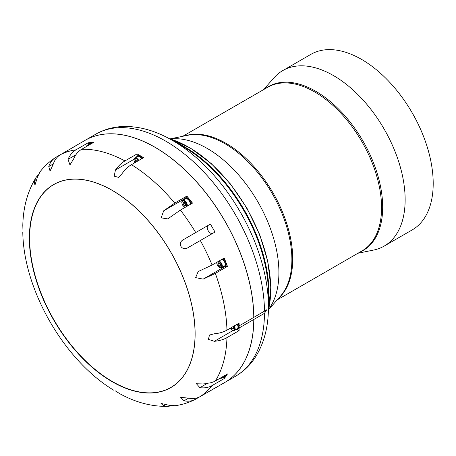 <?xml version="1.0" encoding="UTF-8"?>
<svg xmlns="http://www.w3.org/2000/svg" width="456" height="456" viewBox="0 0 456 456"><rect width="100%" height="100%" fill="white"/><g stroke="black" fill="none" stroke-linecap="round" stroke-linejoin="round"><path stroke-width="0.68" d="M185.558 205.639L184.27 205.73L183.004 204.128L183.027 202.441L184.309 202.35L185.575 203.952L185.558 205.639M187.234 206.14A3.83 2.212 -120 0 0 185.951 201.911A3.83 2.212 -120 0 0 182.691 200.537L185.564 198.879A3.83 2.212 60 0 1 188.818 200.252A3.83 2.212 60 0 1 190.106 204.487M185.564 204.983L184.27 205.73M183.004 204.128L184.6 203.205L185.569 204.26M184.674 202.812L184.6 203.205M190.665 204.163A4.509 2.605 -120 0 0 189.069 199.933A4.509 2.605 -120 0 0 188.915 199.739A4.509 2.605 -120 0 0 185.221 198.292L185.86 197.927A4.509 2.605 60 0 1 189.707 199.563A4.509 2.605 60 0 1 191.303 203.798M185.221 198.292A4.509 2.605 -120 0 0 184.372 199.563M186.869 196.097A139.758 80.689 60 0 1 189.707 199.563A139.758 80.689 60 0 1 192.5 203.102L180.382 210.096L167.768 218.891L161.145 217.848L163.698 210.797L174.751 203.091L186.869 196.097L185.392 198.2M88.561 145.31A3.83 2.212 -120 0 0 87.056 145.321L89.923 143.663A3.83 2.212 60 0 1 91.428 143.651M91.935 143.361A4.509 2.605 -120 0 0 90.248 142.876A4.509 2.605 -120 0 0 90.094 142.893A4.509 2.605 -120 0 0 89.587 143.081L90.225 142.711A4.509 2.605 60 0 1 90.886 142.506A4.509 2.605 60 0 1 92.574 142.99M89.587 143.081A4.509 2.605 -120 0 0 88.738 144.352M88.094 142.825A139.758 80.689 60 0 1 90.886 142.506A139.758 80.689 60 0 1 93.725 142.323L81.613 149.317C78.136 151.381 75.491 154.55 73.69 158.836L69.95 164.929L68.058 159.338C69.859 155.057 72.498 151.882 75.981 149.819L88.094 142.825L88.698 144.375M232.965 326.656L233.392 327.197L233.375 328.884L232.087 328.97L231.106 327.727M237.154 324.233A3.83 2.212 60 0 1 237.211 328.759L234.344 330.418A3.83 2.212 -120 0 0 234.281 325.892M233.381 328.229L232.087 328.97M232.777 326.764L233.392 327.505M253.781 317.382A2.44 2.001 -0 0 1 253.844 317.37L266.714 309.789L264.486 313.306L253.844 319.451A2.44 1.984 -0 0 1 253.718 319.422A1.351 0.781 -120 0 0 253.781 319.485L239.115 327.955A1.351 0.781 60 0 1 239.007 327.83A4.509 2.605 -120 0 0 239.007 325.863A1.351 0.781 60 0 1 239.115 325.875L253.781 317.404A139.758 80.689 60 0 0 192.364 177.361A139.758 80.689 60 0 0 85.084 140.357L72.971 147.351A139.758 80.689 60 0 1 75.303 146.091L60.642 154.555C57.165 156.613 54.743 159.72 53.369 163.875L50.057 171.097L48.769 166.531C50.035 162.695 52.212 159.737 55.313 157.662L60.602 154.578M268.447 307.754A135.797 78.403 -120 0 0 268.453 306.745A135.797 78.403 -120 0 0 172.431 140.431A135.797 78.403 -120 0 0 171.701 140.015M253.844 317.37A139.758 80.689 -120 0 0 192.426 177.327A139.758 80.689 -120 0 0 85.147 140.323A139.758 80.689 -120 0 0 85.112 140.34M224.871 382.407A139.758 80.689 -120 0 0 224.905 382.39A139.758 80.689 -120 0 0 253.844 319.451M264.486 311.226A139.758 80.689 60 0 0 203.068 171.182A139.758 80.689 60 0 0 95.783 134.178C104.327 129.31 113.698 126.745 123.907 126.477C139.849 126.249 156.026 130.9 172.431 140.431L183.654 146.912A119.922 69.238 60 0 1 268.453 293.784L268.447 307.794C268.35 326.353 264.286 342.359 256.243 355.794C250.914 364.475 244.017 371.298 235.541 376.251L224.905 382.39M268.618 309.367A101.346 58.516 -120 0 0 278.907 272.585A101.346 58.516 -120 0 0 242.489 179.504A101.346 58.516 -120 0 0 170.242 138.977M357.988 253.24L373.635 250.048A101.346 58.516 -120 0 0 384.157 246.097A101.346 58.516 -120 0 0 405.145 199.7A101.346 58.516 -120 0 0 360.907 97.709A101.346 58.516 -120 0 0 282.811 70.555A101.346 58.516 -120 0 0 274.124 77.685L263.539 89.644M384.157 246.097L412.213 229.898A101.346 58.516 -120 0 0 433.2 183.506A101.346 58.516 -120 0 0 388.962 81.51A101.346 58.516 -120 0 0 310.861 54.361L282.811 70.555M174.483 141.622A119.922 69.238 60 0 1 184.213 146.587A119.922 69.238 60 0 1 268.453 304.374M239.007 325.863A4.509 2.605 -120 0 0 238.129 323.674M236.026 329.449A4.509 2.605 -120 0 0 237.547 329.346L238.186 328.981A4.509 2.605 -120 0 0 239.007 327.83M237.547 329.346A4.509 2.605 -120 0 0 238.368 328.2A4.509 2.605 -120 0 0 238.477 327.072A4.509 2.605 -120 0 0 237.49 324.039M214.987 232.047L188.619 247.272C181.887 252.179 176.381 242.695 184.019 239.303L210.387 224.078A139.758 80.689 60 0 1 214.987 232.047M212.097 265.021L224.209 258.028A139.758 80.689 60 0 1 225.88 262.217A139.758 80.689 60 0 1 227.458 266.407L215.346 273.4L203.142 279.123L195.647 277.624L198.172 271.554L212.097 265.021A139.758 80.689 60 0 0 200.326 240.511M239.115 327.955A139.758 80.689 60 0 1 239.069 330.64L226.957 337.634C223.423 339.635 219.216 340.854 214.331 341.305L208.403 339.327L209.509 335.017L214.331 333.792C219.216 333.347 223.423 332.122 226.957 330.121L239.069 323.127A139.758 80.689 60 0 1 239.115 325.875M253.781 319.485A139.758 80.689 60 0 1 224.842 382.43L212.724 389.424A139.758 80.689 60 0 1 210.387 390.684L194.974 399.559C191.623 401.206 187.975 401.616 184.019 400.79L180.713 397.393L188.619 398.134C192.899 399.023 196.804 398.476 200.326 396.498L214.987 388.027A139.758 80.689 60 0 1 212.724 389.424M215.346 380.954L227.458 373.96A139.758 80.689 60 0 1 225.88 376.325A139.758 80.689 60 0 1 224.209 378.583L212.097 385.577C208.569 387.56 204.505 388.261 199.893 387.68L195.994 383.245L203.142 383.051C207.754 383.633 211.823 382.937 215.346 380.954A139.758 80.689 60 0 0 226.957 337.634M70.708 148.747A139.758 80.689 60 0 1 72.971 147.351M124.933 160.922L137.045 153.928A139.758 80.689 60 0 1 140.3 155.747A139.758 80.689 60 0 1 143.549 157.685L131.436 164.679C127.936 166.736 124.773 169.769 121.946 173.776L118.474 177.338L114.199 176.17L115.442 170.025C118.269 166.012 121.433 162.98 124.933 160.922A139.758 80.689 60 0 0 81.613 149.317M195.065 333.872A117.129 67.625 60 0 1 170.806 387.492A117.129 67.625 60 0 1 53.683 319.867A117.129 67.625 60 0 1 53.683 184.623A117.129 67.625 60 0 1 143.936 216.001A117.129 67.625 60 0 1 195.065 333.872M170.903 387.435A117.129 67.625 60 0 1 53.871 319.759A117.129 67.625 60 0 1 53.774 184.566M237.12 329.517L239.069 330.64M223.172 377.289L224.209 378.583M171.581 405.76L168.087 406.347L163.698 405.829L160.991 403.457L169.33 405.327L175.138 405.715C182.121 404.734 188.733 402.682 194.974 399.559M115.203 390.82L120.059 393.841C135.968 402.568 151.979 406.735 168.087 406.347M69.067 349.803L69.472 350.311M35.215 290.974L35.443 291.566M55.313 157.662C49.487 161.504 44.403 166.201 40.065 171.758L37.495 176.985L34.947 185.142L34.246 181.613L35.995 177.549C27.599 191.309 23.205 207.258 22.806 225.401L22.999 231.112M35.995 177.549L38.247 174.813M137.045 153.928L137.045 156.18M224.905 266.64L227.458 266.407M210.387 224.078L208.175 225.361A4.6 2.656 -120 0 0 208.17 230.662A4.6 2.656 -120 0 0 212.764 233.329M184.019 239.303L208.175 225.361L184.019 239.303M226.307 374.621A4.509 2.605 60 0 1 225.88 376.325A4.509 2.605 60 0 1 225.372 376.798L224.74 377.163A4.509 2.605 -120 0 0 225.247 376.696A4.509 2.605 -120 0 0 225.332 376.559A4.509 2.605 -120 0 0 225.669 374.992M223.212 377.266A4.509 2.605 -120 0 0 224.74 377.163M225.161 375.282A3.83 2.212 60 0 1 224.398 376.582L221.53 378.235A3.83 2.212 -120 0 0 222.294 376.941M141.97 158.597A4.509 2.605 -120 0 0 139.661 156.117A4.509 2.605 -120 0 0 139.479 156.015A4.509 2.605 -120 0 0 137.404 155.889L138.043 155.524A4.509 2.605 60 0 1 140.3 155.747A4.509 2.605 60 0 1 142.608 158.226M137.404 155.889A4.509 2.605 -120 0 0 136.555 157.16M138.766 160.449A3.83 2.212 -120 0 0 134.873 158.135L137.746 156.476A3.83 2.212 60 0 1 141.634 158.791M136.948 160.444L137.239 161.327M136.258 160.039L134.999 160.763L135.751 159.737L137.222 160.609L137.45 161.207M135.574 162.29L134.999 160.763M223.012 258.717A4.509 2.605 60 0 1 225.88 262.217A4.509 2.605 60 0 1 225.372 266.367L224.74 266.731A4.509 2.605 -120 0 0 225.247 262.582A4.509 2.605 -120 0 0 225.15 262.348A4.509 2.605 -120 0 0 222.374 259.088M223.212 266.834A4.509 2.605 -120 0 0 224.74 266.731M221.815 259.413A3.83 2.212 60 0 1 224.836 262.639A3.83 2.212 60 0 1 224.398 266.15L221.53 267.803A3.83 2.212 -120 0 0 221.969 264.298A3.83 2.212 -120 0 0 218.943 261.066M219.769 263.477L220.533 264.925M217.825 263.796L218.578 262.77L220.048 263.642L220.767 265.54L220.014 266.566L218.544 265.694L217.825 263.796L219.079 263.072M220.134 264.776L218.544 265.694M185.558 207.109A3.38 1.949 60 0 1 185.461 207.121A3.38 1.949 60 0 1 181.927 203.097A3.38 1.949 60 0 1 184.771 201.609A3.38 1.949 60 0 1 186.316 206.671M86.423 146.541A3.38 1.949 60 0 1 87.791 145.749M233.74 326.205A3.38 1.949 60 0 1 234.019 330.047A3.38 1.949 60 0 1 230.884 328.953A3.38 1.949 60 0 1 230.36 328.155M264.486 313.306A139.758 80.689 60 0 1 235.541 376.251M278.776 298.093A94.449 54.532 -120 0 0 292.735 258.968A94.449 54.532 -120 0 0 255.371 168.167A94.449 54.532 -120 0 0 185.09 135.82M169.974 138.898L187.467 135.335A94.637 54.64 60 0 1 256.335 170.846A94.637 54.64 60 0 1 291.874 259.612A94.637 54.64 60 0 1 280.383 296.275L268.555 309.641M182.736 136.298L267.552 87.33A94.449 54.532 60 0 1 340.336 112.632A94.449 54.532 60 0 1 381.564 207.685A94.449 54.532 60 0 1 362.001 250.92L277.185 299.888M360.04 252.054A94.637 54.64 -120 0 0 382.681 207.189A94.637 54.64 -120 0 0 339.435 109.942A94.637 54.64 -120 0 0 265.591 88.464M169.398 138.738A115.841 66.884 60 0 1 268.402 310.217M215.346 273.4A139.758 80.689 60 0 1 226.957 330.121M212.097 385.577A139.758 80.689 60 0 1 200.326 396.498M60.642 154.555A139.758 80.689 60 0 1 75.981 149.819M131.436 164.679A139.758 80.689 60 0 1 174.751 203.091M180.382 210.096A139.758 80.689 60 0 1 195.727 232.549M195.128 333.912A117.215 67.676 60 0 1 111.332 381.233A117.215 67.676 60 0 1 29.378 236.117A117.215 67.676 60 0 1 114.969 191.976A117.215 67.676 60 0 1 195.128 333.912M214.331 341.305L232.936 330.56M199.893 387.68L207.628 383.211M163.698 405.829L166.252 404.352M34.246 181.613L36.805 180.137M68.058 159.338L75.799 154.869M115.442 170.025L134.047 159.281M163.698 210.797L184.874 198.577M203.142 279.123L224.318 266.897M184.019 400.79L188.619 398.134M48.769 166.531L53.369 163.875M221.525 377.386A3.38 1.949 60 0 1 220.157 378.172M134.839 162.712A3.38 1.949 60 0 1 134.782 158.705A3.38 1.949 60 0 1 138.219 160.763M218.031 261.596A3.38 1.949 60 0 1 221.599 265.255A3.38 1.949 60 0 1 219.262 267.41A3.38 1.949 60 0 1 217.198 264.782A3.38 1.949 60 0 1 217.267 262.035M182.691 200.537L181.972 201.375L181.773 202.669L182.52 205.04L184.23 206.916L185.176 207.332M87.056 145.321L86.178 146.684M230.286 328.2L230.85 329.044C231.865 330.395 233.027 330.851 234.344 330.418M95.783 134.178L85.147 140.323M169.358 138.715L190.42 148.075L211.208 163.51L230.468 184.007L246.992 208.261L259.732 234.697L267.854 261.624L270.824 287.343L268.402 310.268M22.8 232.423C23.569 289.908 64.416 360.793 113.971 390.336M219.912 378.315L221.53 378.235M134.873 158.135L134.155 158.973L133.956 160.267L134.771 162.752M216.885 262.257L216.777 263.3L217.523 265.671L219.353 267.615L221.53 267.803"/></g></svg>
